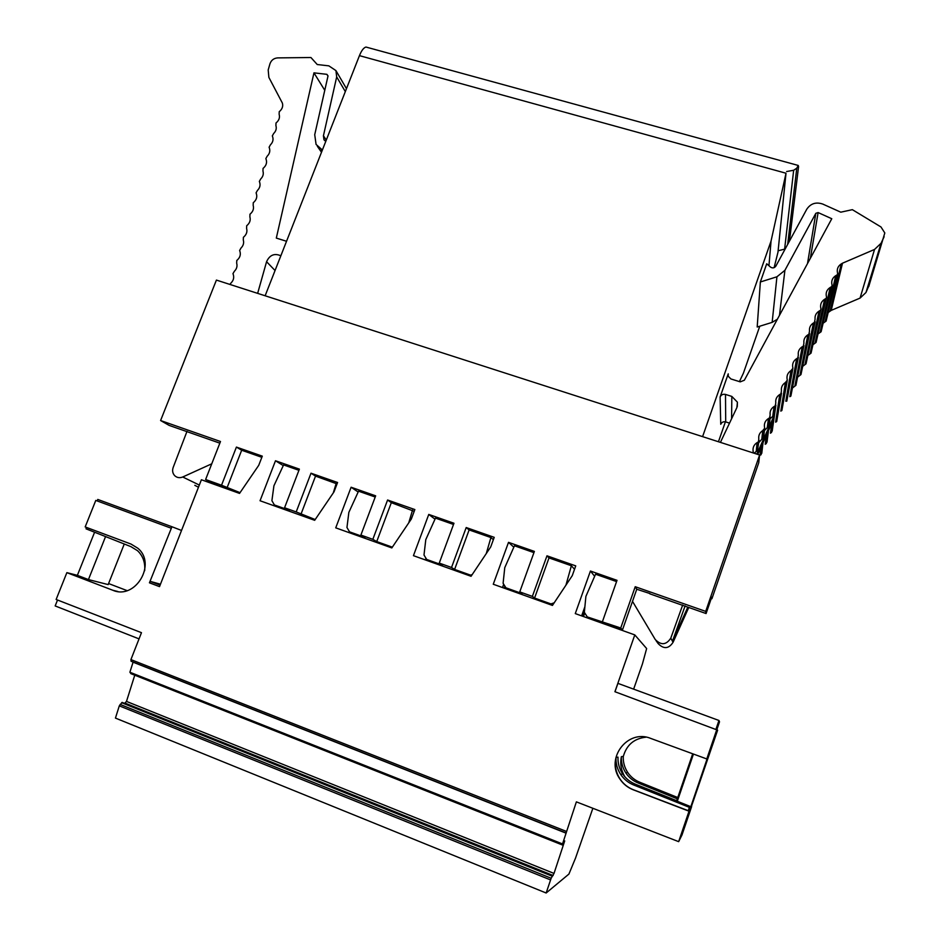 <?xml version="1.0" encoding="UTF-8"?>
<svg xmlns="http://www.w3.org/2000/svg" width="940" height="940" viewBox="0 0 940 940"><rect width="100%" height="100%" fill="white"/><g stroke="black" fill="none" stroke-linecap="round" stroke-linejoin="round"><path stroke-width="1.41" d="M592.87 808.283L575.515 858.126L568.923 874.071L546.152 893L551.157 878.242L554.013 873.425L564.717 840.9L562.543 845.06L562.531 843.944L129.896 672.241L133.116 662.042M124.585 703.39L126.489 701.416L134.761 675.202M677.764 797.531L640.081 782.362C634.935 780.329 630.799 777.016 627.673 772.398C624.489 767.498 623.02 762.175 623.279 756.406L621.399 756.665C621.129 762.54 622.609 767.957 625.84 772.939C629.013 777.65 633.207 781.034 638.436 783.102L640.081 782.362M638.436 783.102L677.317 798.836M635.734 784.336C630.317 782.221 625.958 778.743 622.644 773.902C619.295 768.767 617.745 763.174 618.003 757.123L616.005 757.393C615.735 763.562 617.298 769.249 620.706 774.478C624.066 779.413 628.496 782.961 634.007 785.123L635.734 784.336L677.411 800.998M634.007 785.123L689.384 807.343L689.984 806.356L677.317 801.268L693.344 754.35M716.057 728.982L718.947 720.475L719.511 721.814L716.962 729.381M676.683 800.704L692.604 754.08M621.399 756.665C619.907 763.797 621.082 770.53 624.936 776.863M689.384 807.343L688.256 810.691L633.372 789.741C627.908 787.591 623.514 784.077 620.165 779.201C615.782 772.433 614.396 765.16 616.005 757.393M689.984 806.356L688.256 810.691M594.656 576.29L590.426 571.027L575.28 613.597L634.794 634.911L614.913 691.723L717.631 730.157L691.417 806.485M688.856 809.645L689.713 809.975L707.033 759.038L650.962 738.499C627.661 728.524 604.773 758.592 620.036 779.236C623.373 784.136 627.779 787.65 633.243 789.8L689.02 811.197L678.657 841.653L681.982 834.979L691.64 806.579M623.279 756.559C626.557 744.927 634.148 738.464 646.062 737.172M718.947 720.475L617.921 683.368L614.983 691.746M124.268 544.002L108.171 584.598L88.442 579.581L105.574 536.576M144.678 570.697C145.347 562.602 142.974 555.939 137.569 550.722L130.907 546.634L86.034 528.821L86.574 527.446M94.599 532.216L77.374 575.339L88.442 579.581M97.184 500.938L97.784 499.446L171.938 526.741L149.437 582.812L150.447 581.437L160.117 585.115M181.537 530.454L171.938 526.741M127.088 590.626L108.594 583.552M57.528 600.026L55.166 605.936L139.038 638.883M562.531 843.944L576.373 801.867L678.657 841.653M131.107 673.745L129.896 672.241M546.152 893L115.444 718.09L119.298 705.858L122.118 702.391L552.332 875.692L122.118 702.391M634.794 634.911L646.638 648.541L642.443 663.887L633.642 689.138M149.437 582.812L159.518 586.63L149.86 582.929M160.458 584.222L150.447 581.437M584.457 611.259L582.683 616.252M502.583 587.582L503.758 584.339M504.921 586.207L504.204 588.158M283.269 465.606L275.49 460.764L260.051 500.75L314.677 520.302L334.029 491.82L337.578 482.502L311.011 473.208L296.194 511.924L284.562 507.764L299.39 469.13L275.49 460.764M350.209 533.027L350.467 532.346M358.163 492.008L351.113 487.237L335.733 527.845L391.827 547.926L411.332 519.021L414.857 509.562L387.586 500.01L391.322 502.665L414.199 511.325M425.362 559.935L425.973 558.278M434.997 519.174L428.757 514.427L413.447 555.669L471.058 576.29L490.704 546.951L494.217 537.339L466.205 527.54L451.529 567.478L454.608 569.428L469.119 529.925L466.205 527.54M513.827 547.197L508.505 542.345L493.265 584.245L552.45 605.431L572.26 575.656L575.738 565.88L546.974 555.81L532.369 596.395L534.578 598.052L549.007 557.913L546.974 555.81M581.637 615.876L584.891 606.7M689.713 809.975L689.02 811.197M716.879 729.287L706.657 759.332M131.071 661.243L565.645 832.817L131.071 661.243L130.918 659.586L141.47 632.679L56.13 599.473L66.869 572.648L112.753 590.238C135.325 600.272 156.968 563.847 137.828 548.231L131.024 544.072L85.176 526.929L95.786 500.421L170.927 528.115M77.374 575.339L66.869 572.648M159.518 586.63L201.407 479.753L239.536 493.406L258.735 465.324L262.295 456.147L236.41 447.088L221.535 485.216L205.613 479.518L220.489 441.506L160.587 420.532L169.153 425.397L219.843 443.163M505.614 587.324L505.18 588.511M502.477 587.535L503.687 584.222M584.774 612.962L583.493 616.546M425.644 560.029L426.173 558.595M350.655 533.18L350.879 532.581M453.515 524.449L435.467 518.128L425.785 539.642L423.999 555.011L426.69 559.441L430.567 561.791M451.529 567.478L439.262 563.095L453.961 523.251L428.757 514.427M493.359 539.678L490.903 537.551L469.119 529.925M533.944 552.626L514.438 545.799L504.768 567.643L503.1 583.27L505.896 587.782L508.798 589.803M508.505 542.345L534.378 551.404L519.761 591.894L532.369 596.395M574.528 569.288L571.379 565.751L549.007 557.913M616.581 581.578L595.561 574.222L585.89 596.407L584.351 612.304L587.265 616.899L620.729 628.002L635.229 586.713L705.705 611.388L706.081 613.55L711.721 597.159L711.909 598.745L711.251 598.522M590.426 571.027L617.016 580.332L602.493 621.481M439.262 563.095L442.481 565.093L426.69 559.441M471.445 575.715L470.552 575.139L472.209 574.575M490.903 537.551L486.274 553.578M470.552 575.139L454.608 569.428M519.761 591.894L522.111 593.587L505.896 587.782M552.603 605.195L550.957 603.903L554.189 602.822M571.379 565.751L565.939 585.15M550.957 603.903L534.578 598.052M211.676 482.572L210.607 483.054M194.803 485.322L198.481 487.237M777.968 252.226L786.005 173.23L777.968 252.226L774.114 267.653M778.508 250.675L784.618 249.147L793.666 170.258L786.616 171.526M793.666 170.258L796.791 168.178L798.225 165.44L798.589 166.545L790.082 236.069L788.425 243.002M229.889 284.421L231.029 282.964C233.414 280.567 234.189 277.852 233.355 274.809L232.967 273.646L234.354 271.296C236.739 268.911 237.514 266.196 236.668 263.165L236.786 260.474L237.667 259.663C240.053 257.278 240.828 254.576 239.982 251.556L239.63 250.498L240.981 248.066C243.354 245.681 244.13 242.978 243.296 239.97L243.401 237.291L244.283 236.481C246.656 234.107 247.432 231.405 246.586 228.408L246.691 225.741L247.584 224.93C249.946 222.557 250.721 219.866 249.876 216.87L249.981 214.214L250.863 213.404C253.236 211.03 254 208.351 253.166 205.367L253.26 202.723L254.141 201.912C256.514 199.538 257.278 196.871 256.432 193.887L256.079 192.853L257.419 190.444C259.781 188.071 260.545 185.403 259.699 182.442L259.346 181.408L260.686 179C263.036 176.638 263.799 173.971 262.953 171.021L263.059 168.389L263.94 167.59C266.29 165.217 267.054 162.573 266.208 159.624L265.856 158.59L267.183 156.193C269.545 153.843 270.297 151.187 269.451 148.25L269.099 147.227L270.426 144.831C272.776 142.481 273.528 139.837 272.682 136.911L272.33 135.889L273.658 133.504C276.007 131.142 276.76 128.51 275.913 125.596L276.007 122.987L276.889 122.188C279.227 119.838 279.979 117.206 279.133 114.304L279.227 111.707L280.108 110.908C282.447 108.558 283.199 105.938 282.353 103.036L268.875 77.397L268.194 69.948L269.968 63.767C271.284 60.16 273.857 58.198 277.688 57.892L310.929 57.516L317.238 64.531L328.824 65.847L335.933 70.594L336.685 76.915L323.43 135.771L323.947 139.625L325.722 141.482M322.385 150.012L316.075 144.419L314.724 134.69L328.025 75.917L326.897 74.331L313.96 72.85L324.77 90.311M313.96 72.85L276.313 238.09L286.536 241.275M280.849 255.774C274.433 253.001 269.674 254.975 266.572 261.708L257.642 293.362M211.758 463.808L182.736 476.991C179.646 478.225 176.943 477.755 174.629 475.605C172.608 473.314 172.114 470.611 173.16 467.509L187.001 431.343M792.749 369.314L786.78 401.157L785.828 401.215L791.01 370.595C787.932 372.628 786.616 375.413 787.074 378.949L787.309 380.207L785.382 382.556C782.292 384.589 780.976 387.374 781.445 390.923L780.882 393.848L779.742 394.53C776.652 396.562 775.336 399.359 775.794 402.907L775.23 405.845L774.09 406.527C771 408.559 769.684 411.356 770.142 414.916L769.578 417.865L768.438 418.535C765.336 420.568 764.02 423.376 764.467 426.948L764.702 428.217L762.763 430.567C759.673 432.612 758.345 435.42 758.792 438.992L757.464 450.53L759.038 440.378M770.025 418.805L774.478 414.893L756.806 454.091M687.81 607.146L672.464 641.209L685.119 605.877M764.408 430.673L769.155 425.55L770.236 417.125M758.815 442.576L763.644 437.241L764.596 429.122M754.009 453.197L757.464 450.53M265.139 295.771L359.444 55.636C361.524 50.525 363.71 47.67 365.965 47.047L367.834 47.552M702.591 436.63L771.059 241.016L786.005 173.23L359.444 55.636M771.059 241.016L768.943 265.714M828.575 312.245L831.218 310.388L860.077 298.086L865.963 292.516L869.289 284.773M830.114 311.046L841.253 263.94C838.351 265.832 837.035 268.429 837.305 271.707L837.634 273.47L826.119 321.092L837.387 274.504M826.119 321.092L823.499 322.961M836.847 275.032L835.707 275.702C832.781 277.629 831.465 280.238 831.771 283.551L832.076 285.255L821.114 331.749L831.841 286.289M821.114 331.749L818.411 333.7M831.289 286.817L830.161 287.499C827.2 289.426 825.884 292.07 826.213 295.418L826.519 297.052L816.084 342.43L826.284 298.098M816.084 342.43L813.323 344.463M825.731 298.638L824.591 299.308C821.619 301.258 820.303 303.926 820.655 307.298L820.949 308.861L811.056 353.123L820.714 309.918M811.056 353.123L808.212 355.238M820.15 310.459L819.022 311.14C816.014 313.114 814.71 315.805 815.086 319.212L806.027 363.839L815.144 321.762M806.027 363.839L803.089 366.048M814.569 322.314L813.441 322.984C810.409 324.981 809.105 327.696 809.505 331.139L800.974 374.566L809.552 333.63M800.974 374.566L797.966 376.87M808.976 334.182L807.848 334.863C804.793 336.873 803.489 339.61 803.923 343.088L795.922 385.318L803.959 345.509M795.922 385.318L792.82 387.727M803.383 346.085L802.243 346.754C799.164 348.787 797.86 351.56 798.318 355.073L790.869 396.081L798.354 357.412M790.869 396.081L789.847 396.68L796.638 358.669C793.548 360.702 792.244 363.474 792.702 367L792.937 368.257L791.01 370.595M868.725 286.606L884.81 232.956L880.98 226.963L852.357 209.667L840.783 212.182L822.735 204.062C815.991 201.783 810.668 203.498 806.779 209.209L775.852 266.137C774.372 268.076 772.598 268.405 770.53 267.089L766.711 263.788L760.354 281.988L757.193 327.014L772.151 322.373L777.392 319.189M759.767 326.215L743.411 373.168L739.416 381.605M725.398 421.825L718.454 441.741M729.522 423.129L725.704 421.907C723.377 421.414 721.72 422.213 720.745 424.304L720.111 397.032C721.18 394.765 722.966 393.895 725.492 394.424L731.837 396.422L737.407 402.167L736.901 407.561L720.416 442.376M787.133 381.24L781.88 410.498L780.834 411.121L785.382 382.556M781.516 393.19L776.687 421.543L775.641 422.166L779.742 394.53M775.888 405.152L772.21 431.061L770.436 433.223L771.799 423.223M768.497 430.555L767.005 442.141L765.219 444.303L766.335 435.349M762.998 442.752L761.788 453.233L760.002 455.406L760.883 447.452M720.111 397.032L728.23 373.838L728.136 376.129L730.897 378.949L740.238 381.863L744.339 380.242L831.783 218.726L818.117 212.569L810.351 258.324M760.354 281.988L776.934 276.783L784.9 270.332L815.838 213.298L818.117 212.569M884.117 236.727L881.05 243.272L874.529 249.453L842.487 263.2L831.218 310.388M841.253 263.94L842.487 263.2M797.766 357.987L796.638 358.669M758.333 441.894L757.088 442.623C753.986 444.667 752.658 447.475 753.105 451.071L753.304 452.963M632.502 601.353L655.239 639.505C661.055 645.475 666.237 645.04 670.784 638.166L682.675 605.019M670.784 638.166L673.064 642.302C668.704 648.905 663.722 649.329 658.141 643.583L656.05 640.634M774.478 414.893L773.984 418.394L757.758 454.396M688.761 607.475L673.064 642.302M649.939 593.551L636.756 589.251L635.229 586.713M594.339 620.423L593.222 619.401L622.491 629.882L636.756 589.251M706.081 613.55L649.834 593.833M622.491 629.882L620.729 628.002M711.909 598.745L758.745 462.738L759.602 454.995L705.705 611.388M759.602 454.995L216.412 280.085L160.587 420.532M387.586 500.01L372.828 539.337L360.889 535.06L375.659 495.838L351.113 487.237M589.121 618.555L587.265 616.899M239.817 492.995L213.603 483.536L205.613 479.518M311.011 473.208L315.535 476.122L337.037 483.912M360.889 535.06L364.92 537.339L349.539 531.84L346.954 527.493L348.857 512.37L358.539 491.185L375.213 497.025M280.085 507.917L274.386 504.945L271.907 500.679L273.916 485.792L283.586 464.924L298.943 470.305M274.386 504.945L289.379 510.303L284.562 507.764M296.194 511.924L315.194 519.55M333.277 492.924L336.203 483.36M315.535 476.122L300.894 514.427M349.539 531.84L354.356 534.508M372.828 539.337L376.74 541.569L392.262 547.127M408.747 522.84L412.543 510.103M391.322 502.665L376.74 541.569M236.41 447.088L241.674 450.237L261.837 457.31M221.535 485.216L240.041 492.654M241.674 450.237L226.975 487.978M553.155 875.516L125.255 703.191M566.127 833.181L133.069 662.183M562.484 845.025L130.825 673.639M554.013 873.425L126.489 701.416M552.097 876.15L121.648 702.721M551.157 878.242L120.109 704.401M550.523 879.911L119.298 705.858M566.08 831.277L130.918 659.586M112.753 590.238L117.817 591.495M796.791 168.178L787.673 244.365M336.685 76.915L345.321 91.591M323.43 135.771L326.286 140.06M321.28 149.437L322.126 150.659M326.897 74.331L327.978 76.128M266.572 261.708L275.056 270.532M182.736 476.991L199.327 485.064M731.837 396.422L731.59 418.77M725.492 394.424L725.704 421.907M728.23 373.838L728.23 376.423M815.838 213.298L807.507 263.576M784.9 270.332L779.483 315.335M776.934 276.783L772.151 322.373M865.963 292.516L881.05 243.272M860.077 298.086L874.529 249.453M825.109 321.691L835.707 275.702M820.091 332.361L830.161 287.499M815.062 343.041L824.591 299.308M810.033 353.734L819.022 311.14M805.004 364.45L813.441 322.984M799.952 375.178L807.848 334.863M794.899 385.917L802.243 346.754M792.15 369.925L786.78 401.157M786.522 381.875L781.88 410.498M780.882 393.848L776.687 421.543M772.774 416.162L774.09 406.527M775.23 405.845L773.879 415.504M769.578 417.865L768.38 427.183M767.275 427.829L768.438 418.535M763.903 429.897L762.88 438.874M761.764 439.532L762.763 430.567M756.254 451.247L757.088 442.623M773.244 420.027L771.482 432.612M767.733 432.259L766.276 443.692M762.234 444.456L761.048 454.784M625.84 772.939L627.661 772.398M620.717 774.478L622.644 773.902M335.933 70.594L346.472 88.654M317.309 146.217L321.492 152.28M323.947 139.625L324.406 140.307M798.225 165.44L365.965 47.047M737.407 402.167L737.289 406.573"/></g></svg>
